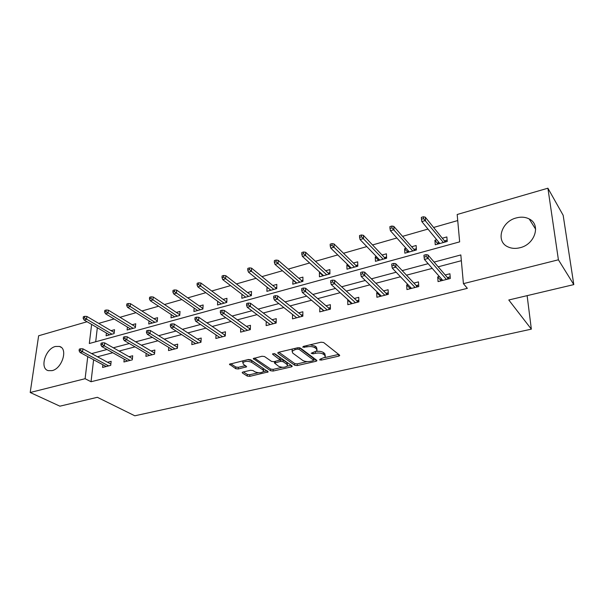 <?xml version="1.0" encoding="UTF-8"?>
<svg xmlns="http://www.w3.org/2000/svg" width="604" height="604" viewBox="0 0 604 604"><rect width="100%" height="100%" fill="white"/><g stroke="black" fill="none" stroke-linecap="round" stroke-linejoin="round"><path stroke-width="0.91" d="M319.614 359.878L321.358 360.082L338.731 356.133L339.69 355.613L339.531 355.084L323.638 342.521L321.034 342.204L303.291 346.424L302.793 347.194L306.87 346.87C310.267 346.243 313.015 346.575 315.107 347.866L316.473 348.916L317.047 350.72L311.196 353.234L313.099 353.838L315.348 353.317C318.716 352.713 321.411 353.03 323.457 354.284L324.778 355.303L325.329 357.032L320.135 359.154L319.614 359.878M55.44 346.469L59.464 346.439C68.244 348.47 62.235 368.553 52.087 370.637L48.275 370.652C39.388 368.568 45.391 348.682 55.44 346.469M516.284 217.931C521.063 216.662 525.374 217.002 529.202 218.958C541.192 224.529 534.97 244.416 520.014 247.723C515.439 248.856 511.331 248.538 507.692 246.764C495.408 241.222 501.433 221.472 516.284 217.931M242.967 372.026L242.196 372.449L242.438 372.993L247.27 376.096L249.701 376.368L268.221 371.905L250.796 359.81L248.267 359.516L229.452 364.235L235.771 368.704L238.255 368.984L246.651 366.771L243.45 364.265L242.8 362.732C245.081 361.018 248.033 360.882 251.649 362.34L262.997 369.935L263.593 371.369C261.343 373.046 258.444 373.189 254.896 371.792L253.016 370.554L250.547 370.275L242.967 372.026M91.619 324.401L89.324 343.51L459.652 241.864L457.183 214.496L547.904 188.206L563.162 215.281L573.8 284.605L508.779 299.992L531.346 329.15L134.805 415.794L97.365 397.311L59.894 406.175L30.2 392.502L38.633 335.771L87.052 321.743M573.8 284.605L558.406 259.796L463.419 283.654L460.829 254.941L434.11 262.083M93.605 359.757L91.038 381.736L467.353 288.342L463.419 283.654M91.038 381.736L85.104 378.708L30.2 392.502M294.752 365.284L297.228 365.563L315.998 361.305L316.904 360.807L316.723 360.278L300.392 348.04L297.817 347.73L278.663 352.283L277.802 352.766L278.021 353.348L294.752 365.284L294.767 363.593L297.236 363.88L307.209 361.6M291.354 366.9L273.121 371.045L270.668 370.765L253.272 358.58L261.985 356.247L264.529 356.549L271.528 361.396L274.035 361.683L280.143 359.992L272.706 354.337L272.555 353.929L274.933 353.808L292.011 365.903L292.208 366.439L291.354 366.9L291.362 365.45M531.346 329.15L527.126 295.65M461.35 260.702L438.187 266.817M432.245 268.387L406.492 275.182M400.49 276.768L375.884 283.268M369.822 284.869L346.311 291.075M340.203 292.683L317.719 298.625M311.558 300.248L290.056 305.926M283.865 307.557L263.284 312.993M257.055 314.639L237.349 319.841M231.098 321.487L212.231 326.47M205.956 328.131L187.874 332.902M181.578 334.563L164.25 339.138M157.946 340.799L141.336 345.186M135.017 346.855L119.086 351.06M112.767 352.728L97.478 356.768M439.334 276.489L437.696 276.911L438.051 281.607L450.305 278.467L449.92 273.755L445.201 274.971M407.942 284.605L406.681 284.929L406.945 289.565L418.783 286.538L418.481 281.879L413.876 283.072M377.613 292.442L376.707 292.683L376.888 297.259L388.327 294.329L388.115 289.731L383.608 290.894M348.297 300.022L347.715 300.173L347.821 304.695L358.889 301.864L358.753 297.319L354.352 298.459M319.946 307.353L319.705 311.891L330.411 309.15L330.35 304.665L326.047 305.775M292.525 314.457L292.487 318.852L302.853 316.202L302.861 311.77L298.648 312.857M266.221 321.517L266.13 325.594L276.171 323.027L276.239 318.648L272.117 319.72M240.732 328.334L240.588 332.132L250.32 329.641L250.456 325.322L246.409 326.364M216.013 334.91L215.832 338.466L225.262 336.05L225.458 331.777L221.494 332.804M192.027 341.268L191.815 344.612L200.966 342.272L201.215 338.051L197.334 339.048M168.758 347.421L168.516 350.577L177.395 348.304L177.689 344.129L173.884 345.111M146.16 353.378L145.896 356.36L154.518 354.155L154.858 350.033L151.128 350.992M124.213 359.154L123.926 361.985L132.299 359.841L132.691 355.764L129.03 356.707M102.884 364.756L102.582 367.443L110.721 365.367L111.151 361.328L107.557 362.257M457.726 220.558L433.604 227.466M427.979 229.075L402.543 236.36M396.866 237.984L372.532 244.952M366.809 246.591L343.51 253.265M337.749 254.918L315.431 261.305M309.641 262.966L288.259 269.09M282.438 270.751L261.94 276.624M256.104 278.293L236.443 283.925M230.585 285.601L211.725 291.007M205.851 292.691L187.753 297.87M181.864 299.554L164.492 304.529M158.595 306.22L141.91 311M136.013 312.691L119.985 317.281M114.081 318.972L98.671 323.382M97.335 327.723L95.696 341.766M436.745 239.758L434.918 240.271L435.257 244.763L447.239 241.457L446.862 236.934L442.294 238.21M406.069 248.319L404.589 248.735L404.846 253.182L416.42 249.973L416.133 245.511L411.671 246.757M376.42 256.602L375.258 256.919L375.439 261.313L386.636 258.218L386.424 253.808L382.06 255.024M347.73 264.605L346.877 264.846L346.983 269.18L357.817 266.183L357.689 261.826L353.423 263.019M319.969 272.359L319.403 272.517L319.433 276.806L329.927 273.899L329.867 269.595L325.692 270.758M293.083 279.856L292.751 284.182L302.914 281.373L302.921 277.115L298.837 278.255M267.036 287.127L266.892 291.332L276.745 288.606L276.813 284.401L272.819 285.518M241.97 294.314L241.827 298.27L251.377 295.628L251.506 291.468L247.587 292.555M217.689 301.29L217.508 304.99L226.772 302.43L226.953 298.316L223.125 299.388M194.126 308.04L193.907 311.521L202.899 309.029L203.14 304.967L199.38 306.009M171.242 314.578L171 317.855L179.728 315.439L180.015 311.415L176.33 312.449M149.014 320.913L148.743 324.008L157.229 321.668L157.561 317.689L153.945 318.693M127.414 327.051L127.119 329.995L135.364 327.715L135.741 323.774L132.193 324.763M106.41 333.008L106.1 335.809L114.111 333.589L114.533 329.693L111.053 330.667M547.904 188.206L558.406 259.796M87.754 356.602L85.104 378.708M428.13 263.676L402.204 270.607M396.164 272.223L371.407 278.837M365.307 280.467L341.645 286.787M335.499 288.433L312.887 294.473M306.696 296.126L285.073 301.902M278.844 303.57L258.157 309.097M251.906 310.766L232.102 316.058M225.821 317.734L206.862 322.808M200.558 324.491L182.393 329.339M176.081 331.03L158.678 335.681M152.344 337.372L135.666 341.826M129.324 343.525L113.333 347.798M106.991 349.489L91.649 353.589M434.918 240.271L438.006 244.008M437.696 276.911L441.071 280.754M406.681 284.929L410.101 288.516M404.589 248.735L407.828 252.351M376.707 292.683L380.165 296.043M375.258 256.919L378.64 260.43M347.715 300.173L351.226 303.344M346.877 264.846L350.32 268.176M319.675 307.421L323.223 310.426M319.403 272.517L322.883 275.673M292.781 279.946L296.3 282.951M266.983 287.142L270.539 290.011M325.314 355.877L324.763 353.582L324.778 355.303M316.413 351.392C319.433 351.083 321.781 351.468 323.442 352.555L324.763 353.582M317.04 349.527L316.458 347.172L316.473 348.916M310.124 344.801L315.099 346.122L316.458 347.172M324.846 357.576L338.685 354.42L338.731 356.133M278.889 352.23L294.767 363.593M313.619 360.143L315.862 359.629M312.993 360.784L313.499 360.059L299.123 349.346L297.327 349.135L294.956 349.693L292.117 351.279L292.759 353.121L302.672 360.377C304.726 361.585 307.391 361.894 310.667 361.313L312.993 360.784M313.619 360.195L313.491 358.361L313.499 360.059M299.184 347.647L313.491 358.361M292.661 348.953L292.125 349.55L292.321 350.992M291.12 365.277L287.247 366.16M282.279 367.292L273.151 369.376L273.121 371.045M254.427 358.051L270.705 369.097L273.151 369.376M280.15 359.659L279.954 357.727L274.042 353.536M278.625 366.303C282.204 367.745 285.163 367.594 287.512 365.835L286.968 364.393L283.11 361.675L280.603 361.381L274.518 363.057L278.625 366.303M287.519 364.967L286.983 362.702L286.968 364.393M280.188 359.788L283.133 359.976L286.983 362.702M263.616 370.569L263.034 368.259L262.997 369.935M247.806 359.622L251.694 360.641L263.034 368.259M243.087 360.747L242.831 361.872M230.668 363.699L235.832 367.028L238.316 367.315L245.518 365.624M243.412 371.928L247.323 374.45L249.754 374.722L258.406 372.743M263.427 371.596L267.096 370.765M438.217 243.948L438.119 242.68L438.949 242.453M444.476 240.921L447.134 240.188M444.71 242.151L444.627 241.109L445.548 240.626L445.646 241.894M423.404 216.768L421.35 217.372L421.479 219.229L423.532 218.625L423.404 216.768L425.284 217.168L425.526 220.498L421.826 221.577L439.818 243.503M423.532 218.625L443.404 242.514M425.284 217.168L444.627 241.109M421.826 221.577L421.479 219.229M441.577 279.056L440.95 279.214L441.079 280.83M450.176 276.843L448.553 277.259L448.681 278.882M447.723 279.131L447.617 277.78L448.553 277.259L447.421 277.553M447.617 277.78L427.972 254.948L428.221 258.429L446.424 279.463M426.19 256.572L426.054 254.631L423.948 255.205L424.084 257.145L426.19 256.572L428.221 258.429L424.431 259.448L442.755 280.399M427.972 254.948L426.054 254.631M424.084 257.145L424.431 259.448M407.942 252.321L407.866 251.075L408.387 250.924M413.966 249.377L416.345 248.72M414.193 250.592L414.125 249.558L415.046 249.082L415.129 250.335M391.883 226.039L389.897 226.621L389.988 228.448L391.973 227.867L391.883 226.039L393.808 226.402L393.974 229.694L390.411 230.736L409.301 251.944M391.973 227.867L412.766 250.985M393.808 226.402L414.125 249.558M390.411 230.736L389.988 228.448M378.663 260.422L378.836 259.124M384.469 257.561L386.575 256.979M384.68 258.754L384.627 257.734L385.556 257.259L385.609 258.497M361.441 234.986L359.531 235.545L359.584 237.357L361.502 236.791L361.441 234.986L363.404 235.318L363.517 238.572L360.067 239.577L379.788 260.113M361.502 236.791L383.14 259.184M363.404 235.318L384.627 257.734M360.067 239.577L359.584 237.357M410.297 287.081L410.108 288.757M418.678 284.929L417.356 285.269L417.462 286.877M416.503 287.119L416.42 285.783L417.356 285.269L416.216 285.564M416.42 285.783L395.748 263.714L395.93 267.149L415.084 287.481M393.884 265.345L393.785 263.427L391.754 263.978L391.853 265.896L393.884 265.345L395.93 267.149L392.275 268.138L411.535 288.387M395.748 263.714L393.785 263.427M391.853 265.896L392.275 268.138M380.12 294.88L380.18 296.413M388.251 292.744L387.209 293.016L387.285 294.593M386.326 294.843L386.266 293.521L387.209 293.016L386.054 293.31M386.266 293.521L364.657 272.17L364.771 275.567L384.808 295.228M362.717 273.801L362.657 271.913L360.694 272.449L360.754 274.337L362.717 273.801L364.771 275.567L361.245 276.519L381.381 296.103M364.657 272.17L362.657 271.913M360.754 274.337L361.245 276.519M350.32 268.259L350.29 267.089M355.915 265.481L357.779 264.96M356.118 266.658L356.088 265.647L357.017 265.171L357.047 266.394M332.034 243.623L330.184 244.167L330.214 245.956L332.064 245.413L332.034 243.623L334.035 243.941L334.087 247.157L330.75 248.123L351.234 268.01M332.064 245.413L354.48 267.111M334.035 243.941L356.088 265.647M330.75 248.123L330.214 245.956M322.883 275.847L322.876 274.994M328.282 273.144L329.905 272.691M328.47 274.307L328.455 273.302L329.384 272.834L329.399 274.042M303.608 251.981L301.819 252.51L301.811 254.276L303.601 253.748L303.608 251.981L305.632 252.276L305.632 255.447L302.408 256.39L323.593 275.651M303.601 253.748L326.741 274.782M305.632 252.276L328.455 273.302M302.408 256.39L301.811 254.276M296.3 283.201L296.3 282.612M301.509 280.566L302.914 280.173M301.69 281.713L301.69 280.724L302.619 280.256L302.612 281.456M276.103 260.067L274.375 260.573L274.337 262.317L276.073 261.811L276.103 260.067L278.157 260.332L278.104 263.472L274.986 264.378L296.821 283.057M276.073 261.811L299.871 282.211M278.157 260.332L301.69 280.724M274.986 264.378L274.337 262.317M351.203 302.657L351.234 303.82M358.844 300.301L358.059 300.498L358.104 302.06M357.153 302.302L357.115 301.003L358.059 300.498L356.896 300.8M357.115 301.003L334.631 280.339L334.692 283.691L355.529 302.717M332.623 281.97L332.593 280.105L330.705 280.618L330.728 282.483L332.623 281.97L334.692 283.691L331.286 284.612L352.215 303.57M334.631 280.339L332.593 280.105M330.728 282.483L331.286 284.612M323.216 310.124L323.223 310.984M330.388 307.602L329.852 307.746L329.875 309.286M328.923 309.527L328.908 308.244L329.852 307.746L328.682 308.04M328.908 308.244L305.624 288.229L305.624 291.543L327.209 309.965M303.555 289.86L303.555 288.017L301.728 288.516L301.728 290.358L303.555 289.86L305.624 291.543L302.34 292.427L324.001 310.788M305.624 288.229L303.555 288.017M301.728 290.358L302.34 292.427M296.111 317.311L296.111 317.923M302.853 314.676L302.551 316.277M301.6 316.519L301.607 315.25L302.551 314.752L301.366 315.054M301.607 315.25L277.583 295.862L277.53 299.131L299.803 316.979M275.454 297.485L275.484 295.666L273.718 296.149L273.688 297.968L275.454 297.485L277.53 299.131L274.352 299.992L296.692 317.779M277.583 295.862L275.484 295.666M273.688 297.968L274.352 299.992M275.56 287.761L276.76 287.428M275.734 288.886L275.749 287.912L276.677 287.451L276.655 288.637M249.49 267.889L247.806 268.38L247.753 270.109L249.429 269.618L249.49 267.889L251.566 268.138L251.468 271.241L248.448 272.117L270.879 290.23M249.429 269.618L273.831 289.414M251.566 268.138L275.749 287.912M248.448 272.117L247.753 270.109M269.852 324.242L269.845 324.65M276.194 321.524L276.081 323.049M275.137 323.291L275.16 322.038L276.103 321.547L274.918 321.849M275.16 322.038L250.464 303.238L250.358 306.47L273.257 323.774M248.282 304.861L248.342 303.065L246.628 303.533L246.568 305.33L248.282 304.861L250.358 306.47L247.285 307.3L270.245 324.544M250.464 303.238L248.342 303.065M246.568 305.33L247.285 307.3M250.403 294.737L251.407 294.458M223.714 275.469L222.091 275.945L222.008 277.651L223.631 277.176L223.714 275.469L225.813 275.696L225.669 278.761L222.748 279.614L245.73 297.191M223.631 277.176L248.591 296.398M250.569 295.847L250.6 294.888L251.407 294.48M225.813 275.696L250.6 294.888M222.748 279.614L222.008 277.651M250.366 328.153L249.286 328.433M249.497 329.852L249.535 328.614L224.212 310.381L224.069 313.574L247.542 330.35M221.985 312.004L222.068 310.229L220.415 310.675L220.324 312.449L221.985 312.004L224.069 313.574L221.087 314.374L244.62 331.098M224.212 310.381L222.068 310.229M220.324 312.449L221.087 314.374M250.366 328.183L249.535 328.614M221.313 303.94L197.848 286.87L197.063 284.952L198.633 284.492L198.739 282.808L197.168 283.268L197.063 284.952M226.002 301.502L226.825 301.275M198.739 282.808L200.86 283.012L200.679 286.047L224.107 303.17M198.633 284.492L200.679 286.047L197.848 286.87M226.153 302.604L226.198 301.645L226.825 301.343M200.86 283.012L226.198 301.645M225.33 334.586L224.439 334.812M224.635 336.217L224.688 334.986L198.799 317.296L198.61 320.445L222.612 336.73M196.519 318.912L196.632 317.16L195.024 317.598L194.918 319.35L196.519 318.912L198.61 320.445L195.719 321.23L219.781 337.455M198.799 317.296L196.632 317.16M194.918 319.35L195.719 321.23M225.33 334.661L224.688 334.986M202.317 308.07L202.967 307.889M174.533 289.92L173.008 290.373L172.88 292.034L174.413 291.589L174.533 289.92L176.67 290.109L176.451 293.106L173.703 293.906L197.659 310.486M174.413 291.589L200.354 309.739M202.461 309.15L202.959 307.995M176.67 290.109L202.521 308.214M173.703 293.906L172.88 292.034M201.049 340.815L200.332 341.003M200.52 342.385L200.596 341.169L174.171 323.993L173.944 327.111L198.437 342.921M171.861 325.609L171.989 323.872L170.434 324.295L170.305 326.032L171.861 325.609L173.944 327.111L171.151 327.866L195.688 343.623M174.171 323.993L171.989 323.872M170.305 326.032L171.151 327.866M201.041 340.943L200.596 341.169M179.32 314.442L179.811 314.314M151.06 296.821L149.581 297.259L149.43 298.904L150.917 298.467L151.06 296.821L153.212 296.994L152.955 299.954L150.29 300.732L174.669 316.843M150.917 298.467L177.289 316.118M179.463 315.514L179.796 314.45M153.212 296.994L179.531 314.586M150.29 300.732L149.43 298.904M177.5 346.862L176.942 347.006M177.123 348.372L177.214 347.172L150.305 330.486L150.041 333.567L174.979 348.923M147.957 332.094L148.108 330.38L146.598 330.796L146.447 332.502L147.957 332.094L150.041 333.567L147.331 334.299L172.314 349.603M150.305 330.486L148.108 330.38M146.447 332.502L147.331 334.299M128.282 303.518L126.848 303.94L126.681 305.564L128.123 305.148L128.282 303.518L130.456 303.669L130.162 306.606L127.572 307.353L152.344 323.012M128.123 305.148L154.888 322.309M157.123 321.698L157.304 320.716M130.456 303.669L157.199 320.769M127.572 307.353L126.681 305.564M154.639 352.736L154.239 352.842M154.413 354.186L154.511 353L127.165 336.783L126.863 339.826L152.208 354.744M124.779 338.383L124.945 336.692L123.488 337.092L123.314 338.784L124.779 338.383L126.863 339.826L124.228 340.535L149.626 355.409M127.165 336.783L124.945 336.692M123.314 338.784L124.228 340.535M106.176 310.011L104.779 310.426L104.598 312.034L105.994 311.626L106.176 310.011L108.358 310.154L108.033 313.053L105.526 313.786L130.653 329.014M105.994 311.626L133.129 328.334M108.358 310.154L135.455 326.764M105.526 313.786L104.598 312.034M132.419 358.633L104.711 342.891L104.371 345.903L130.094 360.407M102.295 344.491L102.484 342.815L101.064 343.2L100.876 344.876L102.295 344.491L104.371 345.903L101.819 346.59L127.587 361.049M104.711 342.891L102.484 342.815M100.876 344.876L101.819 346.59M84.711 316.322L83.352 316.723L83.156 318.316L84.515 317.915L84.711 316.322L86.9 316.451L86.546 319.32L84.107 320.029L109.573 334.85M84.515 317.915L111.974 334.178M86.9 316.451L114.224 332.532M84.107 320.029L83.156 318.316M110.857 364.061L82.914 348.825L82.544 351.792L108.614 365.903M80.468 350.411L80.672 348.757L79.298 349.135L79.094 350.788L80.468 350.411L82.544 351.792L80.068 352.464L106.176 366.53M82.914 348.825L80.672 348.757M79.094 350.788L80.068 352.464M321.351 358.874L321.358 360.082M304.597 346.115L304.597 347.406M313.099 352.593L313.099 353.838M323.442 352.555L323.457 354.284M315.341 351.966L315.348 353.317M315.099 346.122L315.107 347.866M306.87 345.571L306.87 346.87M278.029 352.54L278.021 353.348M315.99 359.72L315.998 361.305M297.236 363.88L297.228 365.563M299.131 347.64L299.123 349.346M297.334 347.844L297.327 349.135M294.963 348.402L294.956 349.693M270.705 369.097L270.668 370.765M253.529 358.338L253.506 359.161M279.954 357.727L279.931 359.433M272.714 353.763L272.706 354.337M283.133 359.976L283.11 361.675M280.626 359.682L280.603 361.381M275.379 361.373L275.356 362.596M251.694 360.641L251.649 362.34M245.911 365.888L245.866 367.209M238.316 367.315L238.255 368.984M235.832 367.028L235.771 368.704M229.746 363.978L229.716 364.808M267.444 370.999L267.413 372.343M249.754 374.722L249.701 376.368M247.323 374.45L247.27 376.096M242.468 372.207L242.438 372.993M59.464 346.439L61.208 347.368M529.202 218.958L535.65 229.233M292.125 349.55L292.117 351.279M274.548 361.562L274.518 363.057M242.853 361.041L242.8 362.732"/></g></svg>
